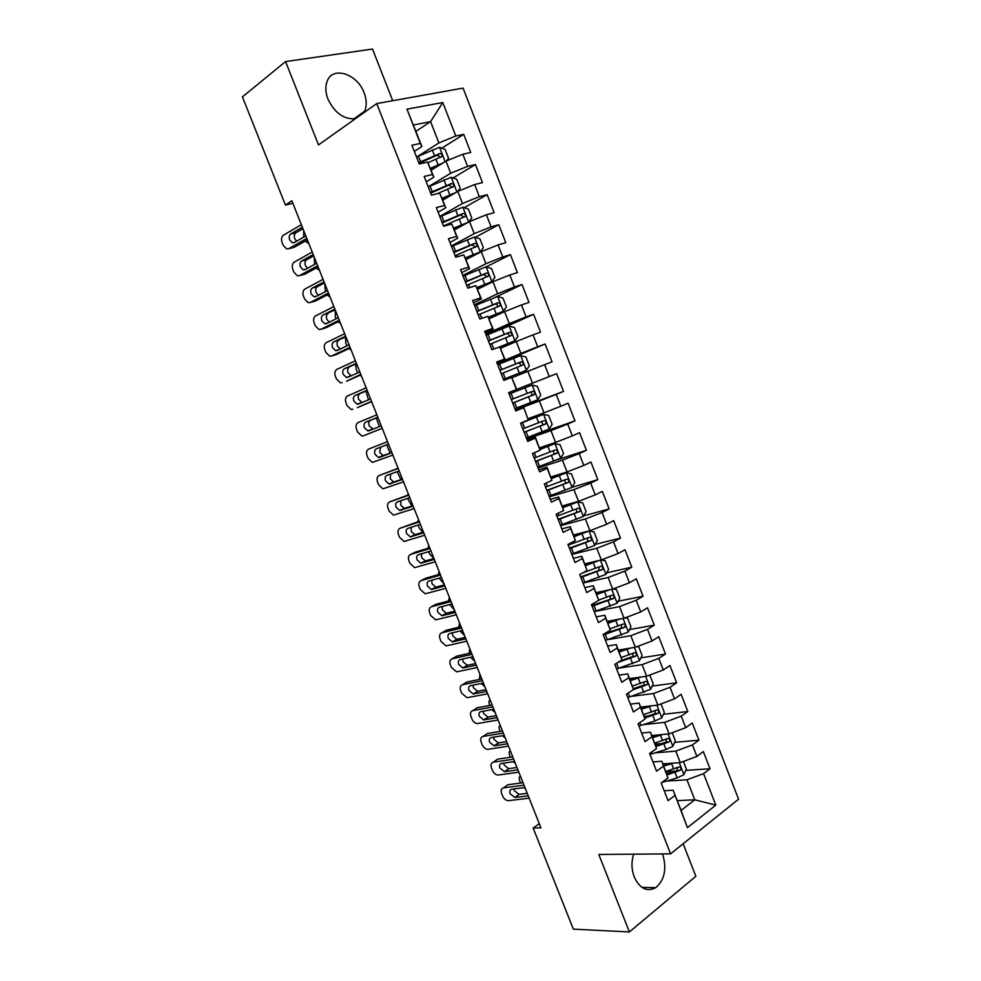 <?xml version="1.0" encoding="UTF-8"?>
<svg xmlns="http://www.w3.org/2000/svg" width="981" height="981" viewBox="0 0 981 981"><rect width="100%" height="100%" fill="white"/><g stroke="black" fill="none" stroke-linecap="round" stroke-linejoin="round"><path stroke-width="1.47" d="M363.89 112.692L364.662 111.209C366.894 105.887 366.722 99.78 364.135 92.888C357.476 73.943 332.792 65.702 327.2 81.129C325.152 86.377 325.398 92.361 327.924 99.069C334.668 112.974 343.828 119.535 355.38 118.738M633.628 854.181C631.249 861.759 631.457 869.374 634.253 877.002C639.845 888.676 647.043 892.22 655.848 887.621C664.701 879.712 666.97 868.602 662.629 854.316L662.482 853.936M392.707 100.712L372.51 49.05L285.569 61.57L242.43 96.898L285.434 205.066L292.865 203.349M738.57 799.196L463.069 88.118L376.729 103.569L670.575 853.862L738.57 799.196M670.575 853.862L598.79 854.476L629.397 931.95L695.848 876.266L683.144 843.77M677.221 800.643L694.756 799.809L715.811 805.119L703.585 773.641L710.011 768.736L703.365 751.605L696.89 756.425L692.427 744.935L698.926 740.177L692.267 723.009L685.719 727.681L681.243 716.155L687.816 711.544L681.121 694.327L674.523 698.852L670.023 687.301L676.657 682.825L669.962 665.559L663.291 669.949L658.778 658.361L665.486 654.033L658.766 636.73L652.022 640.961L647.509 629.348L654.278 625.167L647.534 607.815L640.728 611.911L636.203 600.262L643.046 596.227L636.289 578.815L629.41 582.763L624.872 571.089L631.776 567.202L624.995 549.74L618.055 553.554L613.505 541.843L620.47 538.091L613.677 520.592L606.663 524.259L602.101 512.511L609.14 508.918L602.334 491.371L595.246 494.878L590.672 483.106L597.785 479.648L590.954 462.063L583.805 465.423L579.219 453.614L586.393 450.316L579.55 432.67L572.328 435.883L567.717 424.05L574.976 420.898L568.109 403.203L560.813 406.269L556.202 394.399L563.523 391.394L556.632 373.651L549.274 376.569L544.639 364.662L552.033 361.817L545.129 344.024L537.698 346.784L533.063 334.852L540.519 332.154L533.59 314.325L526.086 316.924L521.438 304.956L528.98 302.418L522.027 284.527L514.461 286.979L509.789 274.974L517.392 272.595L510.439 254.655L502.787 256.948L498.115 244.919L505.791 242.687L498.802 224.698L491.089 226.844L486.392 214.778L494.142 212.693L487.14 194.667L479.353 196.654L474.645 184.551L482.468 182.625L475.454 164.55L467.581 166.378L462.873 154.238L470.77 152.484L463.731 134.348L441.806 148.168M715.811 805.119L687.436 827.657L673.162 790.22L664.186 790.723M526.319 437.918L549.176 429.028L552.144 424.344L548.722 415.576L543.462 414.387L520.568 423.203L527.692 441.438L535.368 438.102L540.09 450.218L532.45 453.614L539.575 471.836L547.177 468.342L551.886 480.42L544.32 483.976L551.42 502.149L558.937 498.495L563.646 510.537L556.141 514.252L563.229 532.376L570.684 528.575L575.369 540.58L567.95 544.443L575.013 562.518L582.383 558.557L587.055 570.525L579.71 574.559L586.761 592.573L594.057 588.465L598.717 600.397L591.445 604.578L598.471 622.555L605.706 618.275L610.354 630.182L603.143 634.523L610.145 652.451L617.307 648.024L621.942 659.894L614.817 664.382L621.795 682.249L628.882 677.675L633.505 689.52L626.454 694.156L633.419 711.973L640.434 707.252L645.044 719.061L638.055 723.843L644.995 741.624L651.948 736.743L656.547 748.515L649.618 753.457L656.547 771.189L663.426 766.149L668.012 777.896L661.157 782.985L668.073 800.668L674.879 795.481M520.555 423.167L528.269 419.917L523.731 407.409L515.589 410.463M415.956 131.307L430.598 121.644L442.774 102.527L406.968 109.185L420.346 143.459L411.934 145.225L419.267 163.974L427.63 162.11L432.474 174.52L424.148 176.457L431.444 195.158L439.733 193.122L444.565 205.507L436.312 207.604L443.596 226.243L451.812 224.048L456.631 236.396L448.452 238.653L455.711 257.255L463.841 254.888L468.648 267.2L460.555 269.628L467.802 288.169L475.846 285.643L480.641 297.917L472.621 300.505L479.844 318.997L487.815 316.299L492.597 328.549L484.651 331.296L491.861 349.739L499.758 346.882L504.516 359.095L496.656 362.014L503.842 380.395L511.665 377.378L516.411 389.543L508.624 392.633L515.785 410.953L523.535 407.777M442.774 102.527L455.785 136.016L463.731 134.348M539.292 823.672L533.137 828.025L540.923 827.792L291.835 200.749L285.434 205.066M431.15 170.265L445.975 161.117L450.696 173.232L428.194 186.819M462.873 154.238L445.975 161.117M467.581 166.378L450.696 173.232M406.968 109.185L421.891 146.525L414.338 151.381M420.346 143.459L421.891 146.525M442.811 200.124L457.771 191.393L462.48 203.472L439.77 216.445M474.645 184.551L457.771 191.393M479.353 196.654L462.48 203.472M427.63 162.11L433.86 177.181L426.245 181.816M432.474 174.52L433.86 177.181M454.436 229.91L469.531 221.583L474.228 233.637L451.321 245.998M486.392 214.778L469.531 221.583M491.089 226.844L474.228 233.637M439.733 193.122L445.791 207.751L438.102 212.178M444.565 205.507L445.791 207.751M466.036 259.622L481.254 251.688L485.938 263.705L462.836 275.465M498.115 244.919L481.254 251.688M502.787 256.948L485.938 263.705M451.812 224.048L457.686 238.236L449.936 242.454M456.631 236.396L457.686 238.236M477.6 289.248L492.953 281.706L497.625 293.699L474.314 304.858M509.789 274.974L492.953 281.706M514.461 286.979L497.625 293.699M463.841 254.888L469.556 268.647L461.732 272.644M468.648 267.2L469.556 268.647M489.139 318.788L504.614 311.651L509.274 323.607L485.779 334.165M521.438 304.956L504.614 311.651M526.086 316.924L509.274 323.607M475.846 285.643L481.389 298.96L473.504 302.761M480.641 297.917L481.389 298.96M500.641 348.255L516.239 341.511L520.886 353.43L497.195 363.399M533.063 334.852L516.239 341.511M537.698 346.784L520.886 353.43M487.815 316.299L493.198 329.199L485.227 332.78M492.597 328.549L493.198 329.199M512.107 377.648L527.839 371.296L532.475 383.179L516.693 389.371L511.665 377.378M544.639 364.662L527.839 371.296M549.274 376.569L532.475 383.179M499.758 346.882L504.97 359.34L496.938 362.725M515.405 410.009L539.415 400.984L544.026 412.842L528.109 418.654M556.202 394.399L539.415 400.984M560.813 406.269L544.026 412.842M526.76 439.034L550.942 430.61L555.553 442.431L539.513 447.851M567.717 424.05L550.942 430.61M572.328 435.883L555.553 442.431M523.731 407.409L528.269 419.917M538.066 467.986L562.444 460.138L567.043 471.935L550.881 476.962M579.219 453.614L562.444 460.138M583.805 465.423L567.043 471.935M535.368 438.102L535.418 437.342L527.214 440.199M535.418 437.342L540.09 450.218M549.348 496.864L573.922 489.593L578.508 501.352L562.211 506.012M590.672 483.106L573.922 489.593M595.246 494.878L578.508 501.352M547.177 468.342L547.067 467.201L538.79 469.85M547.067 467.201L551.886 480.42M560.605 525.657L585.363 518.974L589.937 530.696L573.517 534.964M602.101 512.511L585.363 518.974M606.663 524.259L589.937 530.696M558.937 498.495L558.692 496.975L550.353 499.415M558.692 496.975L563.646 510.537M571.825 554.388L596.779 548.269L601.328 559.955L584.799 563.854M613.505 541.843L596.779 548.269M618.055 553.554L601.328 559.955M570.684 528.575L570.28 526.662L561.868 528.906M570.28 526.662L575.369 540.58M583.021 583.033L608.159 577.478L612.696 589.14L596.043 592.659M624.872 571.089L608.159 577.478M629.41 582.763L612.696 589.14M582.383 558.557L581.831 556.264L573.37 558.312M581.831 556.264L587.055 570.525M595.062 611.421L619.501 606.614L624.039 618.251L607.251 621.39M636.203 600.262L619.501 606.614M640.728 611.911L624.039 618.251M594.057 588.465L593.358 585.792L584.823 587.644M593.358 585.792L598.717 600.397M607.546 639.698L630.82 635.676L635.345 647.276L618.435 650.047M647.509 629.348L630.82 635.676M652.022 640.961L635.345 647.276M605.706 618.275L604.848 615.234L596.252 616.89M604.848 615.234L610.354 630.182M619.722 668.012L642.114 664.652L646.614 676.228L629.594 678.619M658.778 658.361L642.114 664.652M663.291 669.949L646.614 676.228M617.307 648.024L616.313 644.603L607.656 646.05M616.313 644.603L621.942 659.894M631.678 696.314L653.371 693.555L657.859 705.094L640.716 707.117M670.023 687.301L653.371 693.555M674.523 698.852L657.859 705.094M628.882 677.675L627.742 673.886L619.023 675.149M627.742 673.886L633.505 689.52M643.462 724.603L664.591 722.372L669.079 733.886L651.813 735.554M681.243 716.155L664.591 722.372M685.719 727.681L669.079 733.886M640.434 707.252L639.146 703.083L630.354 704.15M639.146 703.083L645.044 719.061M655.124 752.844L675.786 751.127L680.262 762.605L662.886 763.892M692.427 744.935L675.786 751.127M696.89 756.425L680.262 762.605M651.948 736.743L650.513 732.206L641.66 733.089M650.513 732.206L656.547 748.515M666.675 781.048L686.958 779.797L694.756 799.809L681.059 810.453L673.162 790.22M703.585 773.641L686.958 779.797M663.426 766.149L661.856 761.256L652.941 761.943M661.856 761.256L668.012 777.896M629.397 931.95L573.345 929.142L533.137 828.025M285.569 61.57L318.494 144.918L376.729 103.569M417.747 156.371L438.887 142.919L430.598 121.644L413.492 125.016M687.436 827.657L681.059 810.453M455.785 136.016L438.887 142.919M710.011 768.736L685.829 770.404M677.564 767.596L676.927 770.563L675.431 771.115L665.952 771.765M698.926 740.177L674.658 742.359M662.028 743.488L655.136 744.113M687.816 711.544L663.45 714.254M648.196 715.946L644.21 716.388M676.657 682.825L652.193 686.087M665.486 654.033L640.9 657.859M654.278 625.167L629.544 629.569M643.046 596.227L618.153 601.23M631.776 567.202L606.687 572.83M620.47 538.091L595.185 544.381M609.14 508.918L583.609 515.883M597.785 479.648L571.96 487.349M586.393 450.316L556.485 459.991M574.976 420.898L526.515 437.845M563.523 391.394L515.233 409.567M545.129 344.024L497.453 364.061M533.59 314.325L494.252 331.946M522.027 284.527L495.319 297.268M510.439 254.655L486.245 266.893M498.802 224.698L475.245 237.328M487.14 194.667L464.172 207.69M475.454 164.55L453.026 177.966M529.164 798.178L508.514 800.68C506.012 800.557 504.062 799.012 502.652 796.045L501.634 793.482C500.629 790.355 501.279 788.479 503.584 787.853L524.001 785.192M523.032 782.74L507.753 784.763L503.584 787.853M513.921 788.945L514.302 790.637L519.023 794.352L527.238 793.322M528.232 795.836L514.878 797.479L510.145 793.752C509.347 791.238 509.875 789.73 511.739 789.227L524.933 787.535M673.285 763.12L663.732 766.087M668.184 763.5L663.303 764.996M683.389 761.44L686.393 769.165L683.843 774.732L677.148 777.884L661.807 782.507M667.043 774.916L680.164 770.343C681.403 768.111 680.937 766.995 678.766 766.983L665.841 771.483M520.617 783.059L519.795 781.023C518.863 778.387 519.059 776.731 520.384 776.069M523.756 787.682L525.338 788.552M675.431 771.115L666.675 773.776M518.839 772.182L498.189 775.039C495.736 774.892 493.823 773.359 492.45 770.441L491.432 767.878C490.426 764.739 491.064 762.838 493.345 762.163L513.664 759.147M512.756 756.891L497.563 759.171L493.345 762.163M503.707 763.095L504.099 764.996L508.71 768.663L516.975 767.498M517.907 769.827L504.516 771.704L499.905 768.013C499.096 765.487 499.623 763.954 501.475 763.426L514.596 761.501M508.477 746.112L487.827 749.337C485.423 749.153 483.559 747.632 482.223 744.787L481.205 742.212C480.2 739.061 480.825 737.136 483.093 736.412L503.29 733.052M502.468 730.968L487.349 733.518L483.093 736.412M493.48 737.172L493.872 739.282L498.373 742.924L506.687 741.599M507.545 743.745L494.142 745.867L489.629 742.212C488.832 739.674 489.347 738.129 491.174 737.553L504.234 735.407M662.58 734.511L652.647 737.687M657.65 734.99L652.255 736.67M672.206 732.721L675.369 740.851L672.782 746.345L666.062 749.472L649.998 754.401M655.921 746.553L669.14 741.881C670.33 739.674 669.839 738.558 667.681 738.546L654.756 743.095M510.353 757.246L509.752 755.738C508.82 753.101 509.004 751.421 510.304 750.71M512.977 761.734L515.283 763.23M666.455 739.159L665.94 742.176L655.578 745.486M651.899 705.793L641.537 709.202M647.178 706.357L641.169 708.27M660.998 703.929L664.321 712.451L661.697 717.884L654.952 720.986L638.901 726.014M644.75 718.117L658.092 713.346C659.22 711.151 658.717 710.048 656.571 710.036L643.646 714.622M500.065 731.372L499.685 730.404C498.753 727.755 498.924 726.05 500.212 725.302M502.309 735.713L505.19 737.847M655.308 710.661L654.928 713.702L644.443 717.136M498.103 719.968L477.44 723.573C475.098 723.353 473.271 721.857 471.971 719.061L470.954 716.486C469.936 713.322 470.561 711.36 472.817 710.612L492.891 706.884M492.143 704.983L477.109 707.792L472.817 710.612M483.241 711.188L483.621 713.518L488.011 717.111L496.374 715.652M497.159 717.614L483.731 719.968L479.341 716.351C478.532 713.812 479.035 712.231 480.862 711.63L493.835 709.251M487.692 693.775L467.03 697.736L461.708 693.285L460.678 690.698C459.66 687.522 460.273 685.535 462.517 684.738L482.48 680.655M481.794 678.938L466.858 682.016L462.517 684.738M472.977 685.13L473.345 687.681L477.624 691.237L486.036 689.631M486.748 691.409L473.308 694.008L469.016 690.428C468.207 687.877 468.71 686.271 470.524 685.633L483.425 683.021M641.243 676.976L630.391 680.655M636.804 677.601L630.047 679.796M648.919 675.357L649.9 675.431L653.236 683.99L650.587 689.349L627.779 697.552M633.186 689.729L646.994 684.738C648.073 682.555 647.558 681.464 645.437 681.452L632.463 686.099M489.764 705.437L489.593 705.008C488.648 702.347 488.82 700.618 490.095 699.821M491.714 709.631L495.086 712.39M644.125 682.089L643.879 685.167L633.26 688.711M630.624 648.049L619.207 652.022M626.552 648.711L618.913 651.249M636.89 646.687L638.778 646.871L642.126 655.443L639.428 660.728L616.62 669.005M617.76 662.518L635.884 656.056C636.902 653.886 636.362 652.794 634.266 652.794L621.243 657.503M481.156 683.475L484.957 686.884M479.942 674.29L479.427 679.428M632.917 653.432L632.794 656.547L620.765 660.63M477.257 667.509L456.606 671.85L451.407 667.436L450.377 664.848C449.359 661.66 449.96 659.649 452.192 658.803L472.033 654.364M471.42 652.831L456.57 656.179L452.192 658.803M462.701 659.011L463.044 661.783L467.214 665.302L475.675 663.548M476.312 665.143L462.848 667.975L458.679 664.444C457.857 661.881 458.348 660.25 460.15 659.575L472.977 656.73M620.078 618.986L607.999 623.315M616.497 619.661L607.73 622.616M624.897 617.92L627.632 618.226L630.979 626.834L628.257 632.034L605.436 640.385M603.315 634.94L624.725 627.3C625.706 625.142 625.155 624.063 623.07 624.051L609.961 628.833M621.66 624.713L621.255 628.073L604.357 633.787M470.647 657.245L474.792 661.317M469.776 648.686L469.102 653.358M466.797 641.194L446.147 645.89L441.082 641.537L440.052 638.938C439.022 635.737 439.623 633.701 441.83 632.806L461.56 627.999M461.033 626.663L446.257 630.268L441.83 632.806M452.413 632.819L452.719 635.823L456.778 639.305L465.288 637.392M465.852 638.815L452.376 641.893L448.305 638.386C447.483 635.811 447.974 634.167 449.764 633.456L462.505 630.378M609.618 589.789L596.767 594.523M606.454 590.464L596.534 593.922M612.929 589.054L616.448 589.507L619.808 598.128L617.049 603.266L594.228 611.703M592.095 606.233L613.554 598.459C614.474 596.313 613.91 595.246 611.837 595.234L598.643 600.09M610.366 595.908L610.059 599.342L591.837 605.584M464.614 635.688L460.163 630.942M459.586 623.033L458.777 627.215M456.312 614.793L435.674 619.869L430.733 615.565L429.703 612.966C428.672 609.753 429.261 607.68 431.456 606.749L451.064 601.574M450.61 600.421L435.92 604.308L431.456 606.749M442.124 606.552L442.37 609.802L446.318 613.248L454.877 611.188M455.184 612.475L441.867 615.737L437.906 612.279C437.085 609.692 437.563 608.024 439.341 607.276L452.008 603.965M445.803 588.342L425.165 593.787L420.359 589.532L419.328 586.932C418.298 583.707 418.875 581.598 421.057 580.629L440.543 575.087M440.162 574.118L425.57 578.275L421.057 580.629M431.812 580.212L431.983 583.72L435.834 587.116L444.442 584.909M444.859 585.951L431.346 589.507L427.495 586.098C426.661 583.499 427.127 581.819 428.893 581.034L441.499 577.49M435.27 561.819L414.644 567.643L409.96 563.437L408.93 560.825C407.888 557.588 408.452 555.467 410.622 554.449L429.997 548.538M429.678 547.754L415.184 552.193L410.622 554.449M421.499 553.787L421.585 557.576L425.337 560.936L433.982 558.569M434.129 559.489L420.8 563.229L417.048 559.857C416.214 557.257 416.68 555.54 418.433 554.719L430.941 550.942M424.712 535.234L404.098 541.438L399.549 537.281L398.494 534.657C397.464 531.408 398.016 529.262 400.174 528.195L419.414 521.917M419.181 521.328L400.174 528.195M411.198 527.288L411.162 531.359L414.804 534.682L423.498 532.168M423.571 532.904L410.23 536.877L406.575 533.554C405.742 530.942 406.195 529.2 407.937 528.354L420.371 524.32M414.117 508.587L393.528 515.16L389.089 511.064L388.047 508.428C387.005 505.178 387.556 502.983 389.69 501.88L408.819 495.233M408.66 494.829L389.69 501.88M400.91 500.702L400.702 505.092L404.258 508.366L412.976 505.705M412.976 506.245L399.635 510.476L396.079 507.177C395.233 504.553 395.686 502.799 397.415 501.904L409.776 497.649M403.51 481.867L382.933 488.82L378.617 484.773L377.575 482.137C376.52 478.863 377.06 476.656 379.181 475.503L398.188 468.477M398.102 468.268L379.181 475.503M390.671 474.007L390.23 478.753L393.688 481.99L402.443 479.169M402.369 479.525L389.016 483.989L385.558 480.739C384.711 478.115 385.153 476.337 386.87 475.405L399.157 470.905M392.866 455.086L372.326 462.419L368.12 458.421L367.066 455.785C366.011 452.499 366.538 450.254 368.66 449.065L387.544 441.671M387.532 441.646L368.66 449.065M380.653 447.14L379.721 452.339L383.08 455.54L391.873 452.572M391.91 452.658L379.684 457.342L378.372 457.453L375 454.24C374.153 451.603 374.595 449.801 376.299 448.832L388.501 444.086M382.198 428.231L363.375 435.822L382.234 428.305M376.863 414.779L358.102 422.553C356.005 423.792 355.49 426.073 356.544 429.359L357.599 432.008L361.682 435.956L363.375 435.822M381.241 425.803L369.089 430.733L367.703 430.843L364.429 427.679C363.583 425.031 364 423.203 365.692 422.198L377.881 417.354M370.475 420.42C368.782 421.413 368.353 423.228 369.199 425.877L373.197 429.077M377.82 417.207L365.692 422.198M371.505 401.315L357.317 407.655M371.615 401.585L357.611 407.544M366.158 387.826L347.519 395.981C345.435 397.268 344.932 399.574 345.986 402.884L347.041 405.533L351.026 409.433L352.804 409.273M370.548 398.887L358.482 404.049L357.01 404.172L353.834 401.045C352.976 398.384 353.393 396.532 355.073 395.502L367.262 390.61M359.892 393.81C358.212 394.853 357.795 396.692 358.641 399.341L362.099 402.504M366.931 390.34L355.073 395.502M599.268 560.445L585.498 565.669M596.374 561.12L585.301 565.142M600.85 560.077L605.24 560.715L608.6 569.36L605.817 574.425L582.984 582.922M580.85 577.453L602.334 569.544C603.217 567.423 602.628 566.356 600.58 566.344L582.861 572.83M599.023 567.03L598.827 570.525L580.617 576.889M454.411 609.998L449.678 604.566M449.372 597.306L448.452 600.985M571.715 554.081L594.547 545.51L597.368 540.506L593.995 531.837L588.907 531.015L574.204 536.717M588.907 531.015L574.032 536.288M569.569 548.587L591.089 540.543C591.923 538.446 591.322 537.38 589.287 537.367L568.207 545.117M587.644 538.091L587.558 541.635L569.385 548.109M444.185 584.247L439.181 578.128M439.12 571.531L438.151 574.694M560.409 525.154L583.254 516.509L586.111 511.591L582.726 502.897L577.588 501.978L562.873 507.704M577.588 501.978L562.738 507.349M558.263 519.648L579.82 511.481C580.605 509.384 579.992 508.342 577.968 508.317L556.901 516.178M576.227 509.065L576.889 512.278L576.264 512.658L558.103 519.256M433.921 558.434L429.555 553.922L428.648 551.629M428.856 545.681L427.875 548.305M549.078 496.153L571.923 487.422L574.817 482.578L571.42 473.86L566.245 472.854L551.518 478.605M566.245 472.854L551.42 478.348M546.92 490.635L568.502 482.321C569.25 480.261 568.624 479.219 566.626 479.194L545.559 487.152M564.749 479.979L565.608 483.204L564.946 483.621L546.797 490.328M422.86 532.376L419.304 528.109L418.102 525.056M418.568 519.771L417.624 521.831M537.711 467.079L560.568 458.274L563.499 453.504L560.09 444.761L554.866 443.657L540.077 449.457M554.866 443.657L540.065 449.249M535.552 461.536L557.171 453.099C557.87 451.052 557.22 450.009 555.246 449.985L534.179 458.041M553.198 450.831L554.302 454.044L553.591 454.485L535.467 461.328M411.861 506.086L407.581 498.397M408.255 493.811L407.434 495.258M543.462 414.387L520.604 423.314M524.148 432.363L545.792 423.792C546.454 421.756 545.792 420.726 543.83 420.702L522.775 428.856M541.573 421.609L542.959 424.798L542.211 425.288L524.099 432.241M400.996 479.684L397.097 471.64M397.906 467.778L397.33 468.562M514.89 408.685L537.747 399.721L540.752 395.098L537.33 386.318L532.033 385.03L509.164 394.031M532.033 385.03L509.164 394.019M512.72 403.117L534.387 394.411C535.001 392.4 534.338 391.37 532.389 391.345L511.346 399.598M529.765 392.375C531.763 392.547 532.376 393.589 531.579 395.478L512.707 403.081M390.18 453.222L386.661 444.798M503.449 379.402L526.307 370.328L529.335 365.778L525.914 356.974L520.568 355.6L497.698 364.674M526.307 370.328L503.437 379.365M501.254 373.786L522.947 364.944C523.535 362.958 522.848 361.94 520.911 361.891L499.881 370.254M499.905 370.328L517.968 363.117C520.163 362.982 520.899 363.976 520.175 366.085L522.947 364.944M379.34 426.576L376.275 418.016M499.82 346.931L514.902 340.738L517.894 336.385L514.461 327.556L509.065 326.084L486.196 335.244M514.817 340.848L498.103 347.482M489.764 344.38L511.481 335.404C512.021 333.43 511.334 332.424 509.409 332.375L488.379 340.836M488.44 340.996L506.49 333.663C508.661 333.528 509.409 334.509 508.734 336.606L511.481 335.404M368.488 399.77L365.925 391.186M370.695 401.977L371.873 402.247M360.787 374.325L346.551 381.204M360.971 374.791L347.066 381.033M355.416 360.812L336.912 369.346C334.84 370.683 334.337 373.013 335.416 376.324L336.471 378.985L340.346 382.835L342.21 382.676M359.819 371.897L347.838 377.305L346.305 377.44L343.203 374.35C342.344 371.689 342.749 369.812 344.429 368.733L356.606 363.792M349.285 367.139C347.617 368.218 347.213 370.082 348.059 372.743L351.149 375.821L346.305 377.44M356.201 363.326L344.429 368.733M488.587 317.378L503.388 311.185L506.417 306.906L502.971 298.052L497.539 296.495L474.657 305.729M503.302 311.296L488.501 317.17M478.238 314.889L499.979 305.79C500.482 303.828 499.783 302.822 497.87 302.773L476.852 311.345M476.95 311.59L494.976 304.135C497.134 304 497.894 304.981 497.257 307.053L499.979 305.79M357.673 372.866L356.177 369.273L355.649 364.233M359.671 375.38L361.449 375.993M350.045 347.274L331.59 356.005L335.772 354.693M350.303 347.936L336.483 354.46M344.662 333.724L326.268 342.639C324.221 344.024 323.73 346.379 324.809 349.714L325.864 352.375L329.628 356.177L331.59 356.005M349.077 344.834L337.17 350.499L335.563 350.634L332.547 347.593C331.688 344.907 332.093 343.019 333.748 341.903L345.925 336.912M338.653 340.407C336.998 341.523 336.593 343.411 337.452 346.085L340.223 349.04M345.447 336.25L333.748 341.903M477.06 287.85L491.849 281.559L494.915 277.353L491.456 268.475L485.975 266.82L463.093 276.127M491.763 281.67L476.938 287.556M466.686 285.312L488.44 276.09C488.918 274.14 488.207 273.147 486.306 273.086L465.288 281.755M465.423 282.099L483.437 274.521L485.975 275.82M346.894 345.876L345.741 343.007L345.52 337.108M348.733 348.684L351.002 349.677M339.267 320.162L320.946 329.273L324.944 328.095M339.61 321.02L325.888 327.826M333.871 306.575L315.612 315.87C313.577 317.304 313.098 319.683 314.178 323.031L315.244 325.704L318.899 329.457L320.946 329.273M338.298 317.709L326.477 323.62L324.797 323.767L321.866 320.762C321.008 318.077 321.4 316.152 323.043 315.011L335.22 309.959M327.997 313.613C326.354 314.754 325.962 316.667 326.82 319.352L329.322 322.197M334.864 309.052L323.043 315.011M465.497 258.248L480.187 251.945L483.375 247.715L479.905 238.812L474.387 237.059L451.493 246.452M480.187 251.945L465.35 257.868M455.098 255.661L476.876 246.305C477.318 244.379 476.594 243.386 474.706 243.325L453.7 252.105M453.872 252.534L471.861 244.833L474.375 246.047M336.127 318.8L335.281 316.679L335.343 310.266M337.844 321.891L340.517 323.301M328.476 292.976L310.266 302.467L314.104 301.437M328.893 294.03L315.257 301.13M323.056 279.352L304.919 289.039C302.908 290.511 302.442 292.927 303.521 296.287L304.588 298.972L308.157 302.663L310.266 302.467M327.495 290.523L315.747 296.679L314.018 296.838L311.161 293.871C310.303 291.173 310.683 289.223 312.314 288.046L317.317 286.746L324.49 282.945M317.317 286.746C315.686 287.936 315.293 289.873 316.164 292.559L318.42 295.281M324.049 281.841L312.314 288.046M462.909 207.273L468.66 222.049L471.8 218.003L468.329 209.063L462.762 207.224L439.868 216.703M465.84 223.619L453.921 228.573M468.403 222.209L453.725 228.095M443.473 225.937L465.276 216.445C465.681 214.545 464.957 213.551 463.081 213.478L442.075 222.356M442.284 222.883L460.261 215.06L462.75 216.188M325.336 291.651L324.821 283.791M326.98 295.023L330.008 296.851M317.648 265.716L299.573 275.6L303.239 274.692M318.138 266.967L304.601 274.361M312.216 252.068L294.214 262.135C292.203 263.656 291.749 266.109 292.841 269.481L293.908 272.166L297.378 275.808L299.573 275.6M316.667 263.251L305.005 269.665L303.215 269.836L300.431 266.918C299.561 264.196 299.941 262.234 301.559 261.007L306.612 259.818L313.724 255.857M306.612 259.818C304.993 261.032 304.613 262.994 305.483 265.704L307.519 268.291M313.221 254.57L301.559 261.007M457.538 191.528L460.199 188.205L456.717 179.241L451.113 177.303L428.207 186.856M452.952 194.213L442.296 198.8M455.613 192.644L442.075 198.236M437.134 193.76L453.639 186.5C454.019 184.612 453.283 183.631 451.419 183.545L430.426 192.534M430.671 193.147L448.624 185.213L451.088 186.267M314.521 264.441L314.276 257.243M316.127 268.071L319.487 270.351M306.795 238.395L288.843 248.671L292.35 247.874M307.372 239.855L293.92 247.519M301.351 224.71L283.472 235.17C281.486 236.74 281.032 239.217 282.123 242.601L283.202 245.287L286.575 248.892L288.843 248.671M305.814 235.931L294.226 242.589L292.375 242.773L289.677 239.891C288.806 237.169 289.162 235.17 290.781 233.907L295.87 232.816L302.945 228.708M295.87 232.816C294.263 234.079 293.895 236.065 294.766 238.775L296.605 241.228M302.356 227.224L290.781 233.907M446.404 160.945L448.562 158.321L445.067 149.345L439.427 147.309L416.52 156.948M440.101 164.747L430.647 168.953M442.995 162.956L430.389 168.303M427.937 162.711L441.965 156.482C442.321 154.618 441.573 153.625 439.721 153.539L418.74 162.638M419.022 163.337L436.95 155.268L439.39 156.273M305.287 241.032L308.929 243.779M303.705 230.645L303.681 237.157M519.157 794.34L515.013 797.467M683.904 774.585L679.269 762.678M673.714 769.092L671.617 763.684M677.148 777.884L675.051 772.488M676.829 770.612L680.091 770.392M508.943 768.638L504.761 771.691M498.704 742.887L494.473 745.842M672.856 746.21L668.086 733.984M651.911 753.837L651.286 752.268M662.629 740.643L660.52 735.235M666.062 749.472L663.953 744.064M665.768 742.261L669.017 741.967M661.77 717.749L656.878 705.204M640.814 725.437L639.735 722.69M651.507 712.132L649.397 706.712M654.952 720.986L652.843 715.566M654.683 713.825L657.908 713.469M488.44 717.074L484.16 719.931M478.152 691.188L473.835 693.959M650.648 689.214L645.645 676.363M629.679 696.951L628.147 693.04M640.36 683.549L638.239 678.104M643.818 692.414L641.697 686.982M643.573 685.314L646.773 684.885M639.502 660.593L634.376 647.435M618.533 668.404L616.534 663.291M629.177 654.879L627.055 649.422M632.647 663.769L630.525 658.325M632.426 656.73L635.602 656.24M467.827 665.253L463.473 667.926M628.331 631.911L623.07 618.422M607.337 639.771L605.216 634.327M617.969 626.136L615.835 620.666M621.451 635.05L619.318 629.581M621.255 628.073L624.407 627.509M457.489 639.244L453.087 641.832M617.123 603.143L611.739 589.348M596.129 611.065L593.995 605.608M606.736 597.319L604.59 591.825M610.219 606.258L608.085 600.777M610.059 599.342L613.186 598.692M447.128 613.174L442.676 615.663M436.729 587.043L432.241 589.434M426.318 560.85L421.781 563.155M415.87 534.596L411.297 536.791M405.411 508.268L400.788 510.378M394.914 481.879L390.242 483.891M384.393 455.429L379.684 457.342M605.89 574.302L600.384 560.188M584.884 582.285L582.739 576.803M595.467 568.416L593.321 562.91M598.962 577.38L596.816 571.886M598.827 570.525L601.929 569.814M594.621 545.375L589.029 531.04M570.108 544.455L569.74 543.511M573.603 553.419L571.457 547.925M584.161 539.44L582.015 533.922M587.668 548.428L585.522 542.922M587.558 541.635L590.648 540.85M583.327 516.386L577.723 502.002M558.79 515.491L557.956 513.357M562.297 524.479L560.151 518.974M572.843 510.39L570.684 504.859M576.35 519.403L574.204 513.872M576.264 512.658L579.33 511.812M571.997 487.299L566.38 472.879M547.447 486.453L546.135 483.118M550.966 495.466L548.808 489.948M561.475 481.254L559.317 475.711M565.007 490.292L562.849 484.749M564.946 483.621L567.987 482.701M560.642 458.152L555.001 443.694M536.067 457.342L534.289 452.793M539.599 466.367L537.441 460.837M550.083 452.045L547.925 446.478M553.627 461.107L551.457 455.552M553.591 454.485L556.607 453.504M549.25 428.918L543.597 414.411M524.663 428.145L522.493 422.578M528.207 437.195L526.037 431.652M538.667 422.75L536.497 417.183M542.211 431.836L540.04 426.269M542.211 425.288L545.203 424.221M537.833 399.598L532.168 385.067M513.222 398.862L511.052 393.295M516.779 407.949L514.596 402.382M527.214 393.381L525.031 387.789M530.77 402.492L528.587 396.913M530.795 396.005L533.762 394.865M526.38 370.217L520.703 355.637M501.757 369.506L499.574 363.926M505.313 378.617L503.13 373.038M515.736 363.926L513.541 358.323M519.292 373.074L517.11 367.47M517.968 363.117L520.911 361.891M514.902 340.738L509.2 326.121M490.255 340.076L488.072 334.472M493.762 349.052L491.64 343.608M504.222 334.398L502.027 328.782M507.79 343.571L505.595 337.955M506.49 333.663L509.409 332.375M503.388 311.185L497.674 296.532M478.728 310.56L476.533 304.944M481.769 318.347L480.114 314.104M492.67 304.797L490.475 299.156M496.251 313.981L494.056 308.353M494.976 304.135L497.87 302.773M491.849 281.559L486.122 266.857M467.164 280.971L464.969 275.33M469.74 287.556L468.55 284.515M481.095 275.109L478.887 269.456M484.688 284.318L482.48 278.665M483.437 274.521L486.306 273.086M480.273 251.847L474.522 237.108M455.576 251.295L453.369 245.642M457.673 256.679L456.962 254.852M469.482 245.336L467.275 239.671M473.087 254.57L470.88 248.904M471.861 244.833L474.706 243.325M443.939 221.534L441.732 215.869M457.845 215.477L455.625 209.799M461.45 224.747L459.243 219.07M460.261 215.06L463.081 213.478M456.913 191.896L451.248 177.353M432.29 191.7L430.07 186.022M446.171 185.544L443.952 179.854M449.789 194.839L447.569 189.149M448.624 185.213L451.419 183.545M445.129 161.644L439.562 147.358M420.604 161.779L418.372 156.089M434.473 155.538L432.241 149.823M438.102 164.845L435.871 159.143M436.95 155.268L439.721 153.539M353.749 118.959L364.662 111.209M641.979 887.4L655.848 887.621M519.023 794.352L514.878 797.479M676.927 770.563L680.164 770.343M508.71 768.663L504.516 771.704M498.373 742.924L494.142 745.867M665.94 742.176L669.14 741.881M654.928 713.702L658.092 713.346M488.011 717.111L483.731 719.968M477.624 691.237L473.308 694.008M643.879 685.167L646.994 684.738M632.794 656.547L635.884 656.056M467.214 665.302L462.848 667.975M621.672 627.852L624.725 627.3M456.778 639.305L452.376 641.893M610.525 599.072L613.554 598.459M446.318 613.248L441.867 615.737M435.834 587.116L431.346 589.507M425.337 560.936L420.8 563.229M414.804 534.682L410.23 536.877M404.258 508.366L399.635 510.476M393.688 481.99L389.016 483.989M383.08 455.54L378.372 457.453M372.461 429.028L367.703 430.843M361.817 402.455L357.01 404.172M599.354 570.219L602.334 569.544M588.134 541.291L591.089 540.543M576.889 512.29L579.82 511.481M565.62 483.204L568.502 482.321M554.302 454.044L557.171 453.099M542.959 424.798L545.792 423.792M531.579 395.478L534.387 394.411M339.365 349.457L335.563 350.634M486.233 277.182L488.44 276.09M328.059 322.835L324.797 323.767M475.062 247.261L476.876 246.305M316.924 296.066L314.018 296.838M463.706 217.316L465.276 216.445M305.888 269.186L303.215 269.836M452.241 187.322L453.639 186.5M294.889 242.209L292.375 242.773M440.702 157.279L441.965 156.482"/></g></svg>
